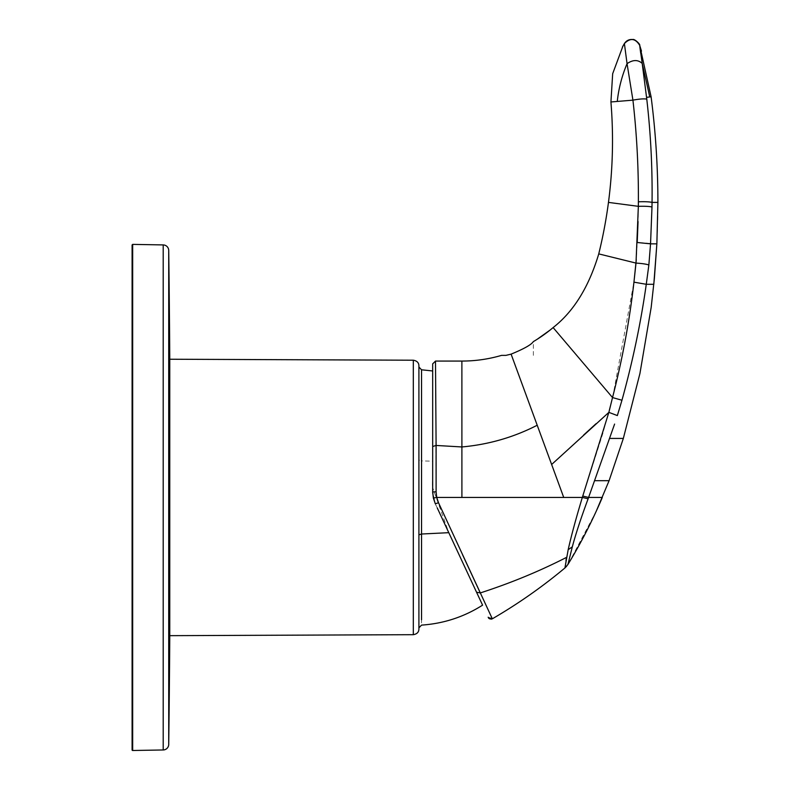 <?xml version="1.0" encoding="UTF-8"?>
<svg xmlns="http://www.w3.org/2000/svg" width="790" height="790" viewBox="0 0 790 790"><rect width="100%" height="100%" fill="white"/><g stroke="black" fill="none" stroke-linecap="round" stroke-linejoin="round"><path stroke-width="0.59" stroke-dasharray="3.95 2.96" d="M418.907 622.392L418.907 460.086L421.544 460.876L421.544 375.141M432.683 384.7L432.683 461.212C433.868 476.528 429.266 494.214 437.68 508.8L481.633 603.116M470.475 579.198L448.789 532.677L432.703 487.657L432.683 378.291M418.907 629.057L418.907 530.386M169.771 431.182L169.771 635.664L169.771 431.182M132.098 245.117L132.098 252.504L132.098 245.117L132.671 244.387M169.771 637.471L169.771 357.416M432.683 370.974L432.683 376.277M432.762 363.242L432.683 491.923L433.364 498.056L435.32 503.803L432.683 491.923L435.32 503.803L475.323 589.587M418.907 464.51L418.907 365.829M505.936 355.372L501.571 355.372M432.683 389.756L432.683 384.108M432.683 375.082L432.683 369.73M432.683 381.59L432.683 461.212L421.544 460.876L421.544 625.107M469.517 577.135L437.265 507.96M533.349 355.372L533.349 341.616C531.305 344.726 523.889 348.894 511.1 354.137L537.21 425.237C513.698 437.324 488.585 444.553 461.883 446.952L461.883 361.07L435.497 361.07L436.11 491.815L436.722 497.443L438.509 502.736L435.32 503.803L479.273 598.06M611.865 101.9L610.927 101.969A472.361 472.361 0 0 1 608.468 202.398L638.35 206.328L638.379 201.806C638.587 167.776 636.77 133.895 632.928 100.152C639.278 98.948 643.899 98.602 646.773 99.115L642.211 63.427C637.965 59.556 632.909 59.635 627.053 63.664L632.928 100.152L616.309 101.535M638.379 201.806C644.759 201.559 649.311 201.756 652.046 202.398L650.545 243.843L648.857 264.986L646.269 284.291L653.814 284.291L651.177 307.399L653.814 284.291L656.855 243.843A823.466 823.466 0 0 0 657.902 202.398L652.046 202.398C652.096 177.661 651.76 160.41 651.049 150.653C649.963 130.864 648.531 113.691 646.773 99.115M461.883 446.952L461.903 497.443L582.329 497.443L588.125 498.776C581.144 517.519 575.87 533.546 572.315 546.838L567.931 564.475A519.247 519.247 0 0 0 602.316 497.443L588.619 497.443L582.773 496.071L582.329 497.443C575.999 518.358 571.279 535.768 568.178 549.682L566.539 557.375C539.491 571.219 510.735 583.079 480.29 592.935L492.328 618.807M624.396 43.569L627.053 63.664M641.48 51.152L639.683 45.326L639.959 47.677M640.73 53.325L642.211 63.427L649.755 96.953L646.576 97.358M651.098 96.775L649.755 96.953M651.987 206.99C649.262 206.348 644.719 206.131 638.35 206.328L638.053 221.565M656.855 243.843L637.214 242.5L636.266 259.713M438.509 502.736L450.646 529.024M450.725 529.182L462.584 554.817M433.364 498.056L436.722 497.443L461.903 497.443M553.119 327.574L612.527 397.558L621.957 400.244C632.593 362.087 640.7 323.436 646.269 284.291L633.945 282.158L612.981 395.77M648.857 264.986C646.437 264.117 642.152 263.485 636.009 263.08L635.999 263.228M565.966 560.317L564.929 567.961M537.21 425.237L563.724 497.443M621.957 400.244L617.355 415.57L608.863 412.37L595.937 423.796M583.573 435.112L551.637 464.49M582.773 496.071L602.849 433.424L612.527 397.558M614.59 424.082L588.125 498.776M413.308 634.686L413.308 360.21M163.204 244.92L163.204 749.967M132.671 750.5L132.671 244.554M436.1 445.442L432.683 446.469M432.683 446.498L432.683 491.923L436.11 491.815M476.548 592.224L480.29 592.935M572.315 546.838L568.178 549.682M623.34 438.43L609.791 438.43M609.09 480.695L594.87 480.695M624.396 43.578L622.392 47.114M432.683 491.923L432.752 493.849M598.751 253.886L600.41 246.905M491.232 619.172L488.664 618.066M461.883 361.07L466.663 360.99M656.865 243.843L657.902 202.398M537.2 339.266L550.117 330.042M566.262 566.687L565.225 567.704M568.711 563.181L596.243 511.219"/><path stroke-width="1.19" d="M418.907 460.086L418.907 627.862L421.544 625.107C443.575 623.626 463.918 616.98 482.581 605.16L479.273 598.06M432.683 378.291L432.683 370.974L421.544 369.789L421.544 534.02L418.907 534.81M413.308 634.686L413.308 360.21C416.982 360.842 418.848 362.709 418.907 365.829L418.907 629.057C418.848 632.178 416.982 634.054 413.308 634.686L169.771 635.664M418.907 530.386L418.907 464.51M163.204 749.967L163.204 244.92A5.619 5.619 0 0 1 168.724 250.479L168.724 744.417L168.724 250.479A19682.801 19682.801 0 0 1 169.771 357.416L169.771 637.471A19682.801 19682.801 0 0 1 168.724 744.417A5.619 5.619 0 0 1 163.204 749.967L132.671 750.5A0.563 0.563 0 0 1 132.098 749.937L132.098 245.117L132.098 749.937M163.204 244.92L132.671 244.387L132.671 750.5M432.683 376.277L432.683 384.7M437.265 507.96L482.581 605.16M475.323 589.587L470.475 579.198M421.544 369.789L418.907 367.034L418.907 372.495M656.855 243.843L650.545 243.843L651.987 206.99C649.262 206.348 644.719 206.131 638.35 206.328L636.009 263.08L598.751 253.886C588.827 287.027 573.609 311.596 553.119 327.574A140.976 140.976 -30.2 0 1 551.775 328.689A140.976 140.976 -30.2 0 1 533.349 341.616C531.305 344.726 523.889 348.894 511.1 354.137L505.936 355.372L501.571 355.372A140.976 140.976 169.9 0 1 461.883 361.07L461.903 497.443L582.329 497.443C576.038 518.24 571.328 535.65 568.178 549.682L564.929 567.961C542.167 586.96 517.963 603.906 492.328 618.807L488.368 617.563M432.683 461.212L432.683 389.756M432.683 384.108L432.683 375.082M432.683 369.73L432.683 381.59M481.633 603.116L469.517 577.135M432.683 446.498L436.1 445.451L435.497 361.07L461.883 361.07L435.497 361.07L432.683 363.884L435.497 361.07L432.683 363.884L432.683 491.923L433.364 498.056L435.32 503.803L438.509 502.736L492.328 618.807A523.622 523.622 0 0 0 564.929 567.961C542.167 586.96 517.963 603.906 492.328 618.807C490.007 619.281 488.635 618.748 488.2 617.207L488.664 618.066M622.382 47.133L624.396 43.578A98.375 98.375 102.1 0 0 622.915 46.146L612.675 73.697L610.927 101.969L632.928 100.152C639.278 98.957 643.899 98.612 646.773 99.115L642.211 63.427C637.965 59.556 632.909 59.635 627.053 63.664L632.928 100.152C636.77 133.895 638.587 167.776 638.379 201.806L638.35 206.328L608.468 202.398A472.361 472.361 -79.3 0 1 600.41 246.905A472.361 472.361 -79.3 0 1 598.751 253.886L600.41 246.905M623.981 44.28L624.396 43.578C626.381 40.537 629.186 39.194 632.8 39.52C634.489 38.631 640.68 44.625 639.683 45.326L639.683 45.326C635.328 38.256 630.232 37.673 624.396 43.569L627.053 63.664C621.888 76.018 618.629 88.618 617.276 101.446C618.629 88.618 621.888 76.018 627.053 63.664M624.396 43.578C626.381 40.537 629.186 39.194 632.8 39.52C634.489 38.611 640.7 44.665 639.683 45.326L642.211 63.427L649.755 96.953L646.576 97.358M651.987 206.99L652.046 202.398C652.471 167.826 650.713 133.401 646.773 99.115L646.783 99.194M641.48 51.152L639.683 45.326L651.098 96.775L649.755 96.953M436.1 446.172L436.11 491.815L436.722 497.443L438.509 502.736M651.098 96.775A823.397 823.397 0 0 1 657.902 202.398L652.046 202.398C649.311 201.756 644.759 201.559 638.379 201.806M433.364 498.056L436.722 497.443L461.903 497.443M505.936 355.372L511.1 354.137L537.21 425.237C513.678 437.324 488.566 444.563 461.883 446.952L436.1 445.451L461.883 446.952M553.119 327.574L612.527 397.558L621.957 400.244C632.78 361.158 640.888 322.508 646.269 284.291L633.945 282.158C629.512 320.967 622.372 359.43 612.527 397.558L608.863 412.37L551.637 464.49L563.724 497.443M636.266 259.713L633.945 282.158L636.009 263.08L598.751 253.886M638.053 221.565L637.214 242.5L650.545 243.843L648.857 264.986L646.269 284.291L653.814 284.291L656.865 243.843L657.902 202.398M537.21 425.237L551.637 464.49M621.957 400.244L617.355 415.57L608.863 412.37L582.329 497.443L588.125 498.776C581.005 517.963 575.732 533.981 572.315 546.838L567.931 564.475L564.929 567.961M614.59 424.082L588.125 498.776M565.225 567.704L567.931 564.475C581.025 542.967 592.49 520.62 602.316 497.443L588.619 497.443L582.773 496.071M596.243 511.219L609.09 480.695L623.34 438.43L639.93 373.492L651.177 307.399L654.387 278.406L656.865 243.843M610.927 101.969C613.662 135.534 612.843 169.001 608.468 202.398C612.843 169.001 613.662 135.534 610.927 101.969L617.276 101.446M632.148 100.221L632.928 100.152M639.959 47.677L640.73 53.325M462.584 554.817L480.29 592.935C510.735 583.079 539.491 571.219 566.539 557.375L565.966 560.317M436.722 497.443L436.85 497.986M612.981 395.77L612.527 397.558M595.937 423.796L583.573 435.112M421.544 619.755L421.544 534.02L448.789 532.677M132.671 244.554L132.098 245.117M169.771 357.416L169.771 637.471M432.713 493.227L432.683 491.923L436.11 491.815M476.548 592.224L480.29 592.935M636.009 263.08C642.152 263.485 646.437 264.117 648.857 264.986M572.315 546.838L568.178 549.682M623.34 438.43L609.791 438.43M609.09 480.695L594.87 480.695M132.671 244.387L132.098 244.94M413.308 360.21L169.771 359.233M461.883 361.07L466.663 360.99M537.2 339.266L550.117 330.042M492.328 618.807L491.232 619.172M568.711 563.181L566.262 566.687"/></g></svg>
